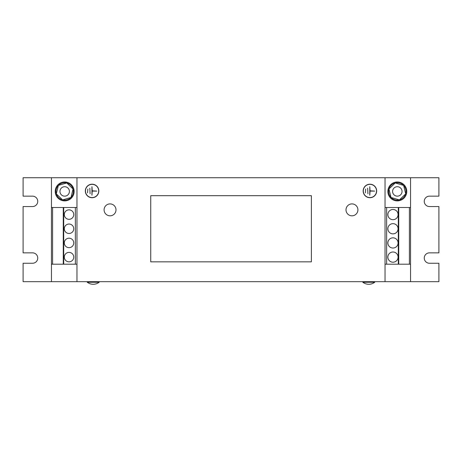 <?xml version="1.0" encoding="UTF-8"?>
<svg xmlns="http://www.w3.org/2000/svg" width="462" height="462" viewBox="0 0 462 462"><rect width="100%" height="100%" fill="white"/><g stroke="black" fill="none" stroke-linecap="round" stroke-linejoin="round"><path stroke-width="0.69" d="M387.872 242.937A5.105 5.105 0 0 0 392.971 248.036A5.105 5.105 0 0 0 398.077 242.937A5.105 5.105 0 0 0 392.971 237.832A5.105 5.105 0 0 0 387.872 242.937M387.872 257.109A5.105 5.105 0 0 0 392.971 262.214A5.105 5.105 0 0 0 398.077 257.109A5.105 5.105 0 0 0 392.971 252.004A5.105 5.105 0 0 0 387.872 257.109M387.872 228.759A5.105 5.105 0 0 0 392.971 233.864A5.105 5.105 0 0 0 398.077 228.759A5.105 5.105 0 0 0 392.971 223.654A5.105 5.105 0 0 0 387.872 228.759M387.872 214.582A5.105 5.105 0 0 0 392.971 219.687A5.105 5.105 0 0 0 398.077 214.582A5.105 5.105 0 0 0 392.971 209.482A5.105 5.105 0 0 0 387.872 214.582M73.753 242.937A4.724 4.724 0 0 0 69.029 238.207A4.724 4.724 0 0 0 64.305 242.937A4.724 4.724 0 0 0 69.029 247.661A4.724 4.724 0 0 0 73.753 242.937M73.753 257.109A4.724 4.724 0 0 0 69.029 252.385A4.724 4.724 0 0 0 64.305 257.109A4.724 4.724 0 0 0 69.029 261.833A4.724 4.724 0 0 0 73.753 257.109M73.753 214.582A4.724 4.724 0 0 0 69.029 209.858A4.724 4.724 0 0 0 64.305 214.582A4.724 4.724 0 0 0 69.029 219.311A4.724 4.724 0 0 0 73.753 214.582M73.753 228.759A4.724 4.724 0 0 0 69.029 224.035A4.724 4.724 0 0 0 64.305 228.759A4.724 4.724 0 0 0 69.029 233.483A4.724 4.724 0 0 0 73.753 228.759M362.826 281.681L362.826 282.247A9.766 9.766 0 0 0 374.734 282.247L362.826 282.247M374.734 281.681L374.734 282.247M87.266 281.681L87.266 282.247A9.766 9.766 0 0 0 99.174 282.247L87.266 282.247M99.174 281.681L99.174 282.247M110.043 203.904A5.954 5.954 0 0 0 104.089 209.858A5.954 5.954 0 0 0 110.043 215.812A5.954 5.954 0 0 0 115.991 209.858A5.954 5.954 0 0 0 110.043 203.904M351.957 203.904A5.954 5.954 0 0 0 346.009 209.858A5.954 5.954 0 0 0 351.957 215.812A5.954 5.954 0 0 0 357.911 209.858A5.954 5.954 0 0 0 351.957 203.904M392.787 190.096A4.724 4.724 0 0 1 398.654 186.902A4.724 4.724 0 0 1 401.853 192.77A4.724 4.724 0 0 1 395.986 195.963A4.724 4.724 0 0 1 392.787 190.096M395.201 182.998A8.691 8.691 0 0 0 388.992 188.929M403.563 185.383A8.691 8.691 0 0 0 395.322 182.969M405.682 193.815A8.691 8.691 0 0 0 403.649 185.47M399.439 199.861A8.691 8.691 0 0 0 405.648 193.93M402.748 183.697A9.448 9.448 0 0 0 389.582 186.007A9.448 9.448 0 0 0 391.892 199.168A9.448 9.448 0 0 0 405.058 196.858A9.448 9.448 0 0 0 402.748 183.697M60.147 192.77A4.724 4.724 0 0 1 63.346 186.902A4.724 4.724 0 0 1 69.213 190.096A4.724 4.724 0 0 1 66.014 195.963A4.724 4.724 0 0 1 60.147 192.77M66.799 182.998A8.691 8.691 0 0 1 73.008 188.929M62.561 199.861A8.691 8.691 0 0 1 56.352 193.93M56.318 193.815A8.691 8.691 0 0 1 58.351 185.47M58.437 185.383A8.691 8.691 0 0 1 66.678 182.969M70.109 199.168A9.448 9.448 0 0 0 72.419 186.007A9.448 9.448 0 0 0 59.252 183.697A9.448 9.448 0 0 0 56.941 196.858A9.448 9.448 0 0 0 70.109 199.168M376.674 190.962A6.757 6.757 0 0 0 369.918 184.205A6.757 6.757 0 0 0 363.161 190.962A6.757 6.757 0 0 0 369.918 197.719A6.757 6.757 0 0 0 376.674 190.962M363.299 190.962A6.612 6.612 0 0 0 369.918 197.574A6.612 6.612 0 0 0 376.53 190.962A6.612 6.612 0 0 0 369.918 184.344A6.612 6.612 0 0 0 363.299 190.962M98.839 190.962A6.757 6.757 0 0 0 92.082 184.205A6.757 6.757 0 0 0 85.326 190.962A6.757 6.757 0 0 0 92.082 197.719A6.757 6.757 0 0 0 98.839 190.962M85.47 190.962A6.612 6.612 0 0 0 92.082 197.574A6.612 6.612 0 0 0 98.701 190.962A6.612 6.612 0 0 0 92.082 184.344A6.612 6.612 0 0 0 85.47 190.962M385.037 264.195L410.551 264.195L410.551 281.681L438.9 281.681L438.9 263.253L429.452 263.253A5.197 5.197 0 0 1 424.255 258.056A5.197 5.197 0 0 1 429.452 252.858L438.9 252.858L438.9 206.554L429.452 206.554A5.197 5.197 0 0 1 424.255 201.357A5.197 5.197 0 0 1 429.452 196.159L438.9 196.159L438.9 177.731L51.449 177.731L51.449 207.496L63.698 207.496L63.698 264.195L63.265 264.195L63.265 207.496M410.551 177.731L410.551 264.195M51.449 177.731L23.1 177.731L23.1 196.159L32.548 196.159A5.197 5.197 0 0 1 37.745 201.357A5.197 5.197 0 0 1 32.548 206.554L23.1 206.554L23.1 252.858L32.548 252.858A5.197 5.197 0 0 1 37.745 258.056A5.197 5.197 0 0 1 32.548 263.253L23.1 263.253L23.1 281.681L51.449 281.681L51.449 207.496M76.963 177.731L76.963 281.681L51.449 281.681M385.037 177.731L385.037 281.681L76.963 281.681M410.551 281.681L385.037 281.681M89.819 188.126L90.102 193.792L89.819 188.126M96.812 191.101L92.227 190.818L91.944 186.706L91.944 195.212L92.227 191.101L96.812 191.101M87.832 189.068L87.549 192.85L87.832 189.068M367.648 188.126L367.931 193.792L367.648 188.126M374.642 191.101L370.056 190.818L369.773 186.706L369.773 195.212L370.056 191.101L374.642 191.101M365.661 189.068L365.378 192.85L365.661 189.068M385.037 207.496L386.642 207.496L386.642 264.195M386.642 207.496L398.302 207.496L398.302 264.195M398.302 207.496L398.735 207.496L398.735 264.195M398.735 207.496L409.407 207.496L409.407 264.195M409.407 207.496L410.551 207.496M63.265 264.195L52.593 264.195L52.593 207.496M52.593 264.195L51.449 264.195M76.963 264.195L75.358 264.195L75.358 207.496L63.698 207.496M75.358 264.195L63.698 264.195M76.963 207.496L75.358 207.496M73.06 188.981L70.992 197.465L62.613 199.913L56.3 193.884L58.368 185.401L66.747 182.952L73.06 188.981M73.042 189.05A8.691 8.691 0 0 1 71.009 197.395M70.923 197.482A8.691 8.691 0 0 1 62.682 199.896M388.94 188.981L391.008 197.465L399.387 199.913L405.7 193.884L403.632 185.401L395.253 182.952L388.94 188.981M388.958 189.05A8.691 8.691 0 0 0 390.991 197.395M391.077 197.482A8.691 8.691 0 0 0 399.318 199.896M150.727 261.833L150.727 195.686L311.376 195.686L311.376 261.833L150.727 261.833"/></g></svg>
